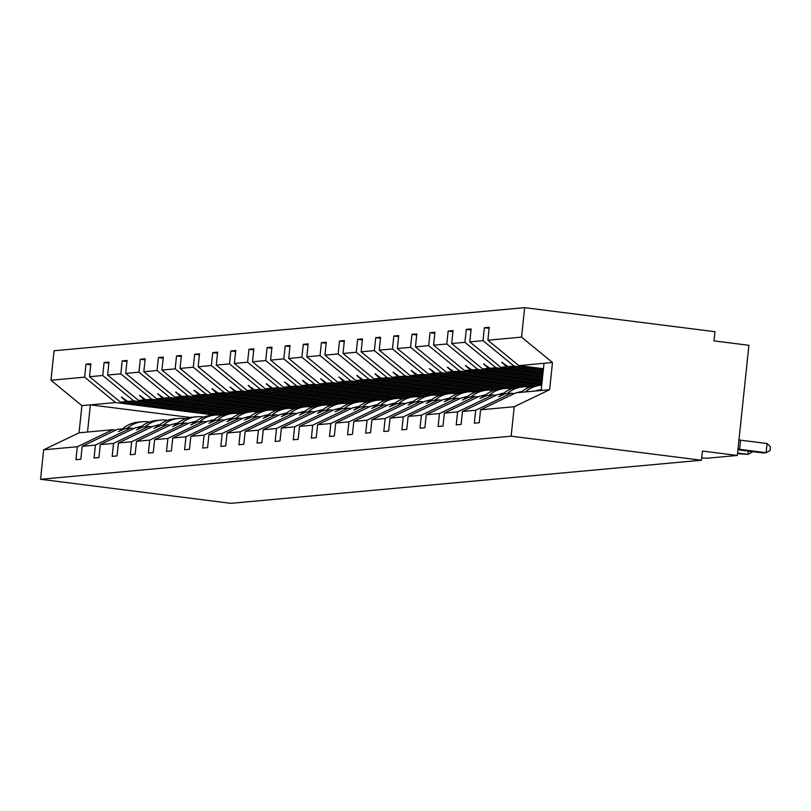 <?xml version="1.0" encoding="UTF-8"?>
<svg xmlns="http://www.w3.org/2000/svg" width="811" height="811" viewBox="0 0 811 811"><rect width="100%" height="100%" fill="white"/><g stroke="black" fill="none" stroke-linecap="round" stroke-linejoin="round"><path stroke-width="1.22" d="M543.451 368.721L518.837 365.619L487.887 340.214L521.554 337.133L524.646 307.663L714.957 331.709L713.994 340.894L748.908 345.304L737.331 455.458L702.407 451.048L701.444 460.232L511.143 436.186L514.235 406.716L480.578 409.798L479.21 422.744L474.344 423.19L475.702 410.244L462.463 411.461L461.104 424.406L456.228 424.852L457.586 411.907L492.997 394.896L496.119 395.292M524.646 307.663L54.053 350.768L50.961 380.237L84.628 377.156L85.986 364.21L90.751 364.808M222.802 415.039L120.444 402.104L126.344 401.567L121.407 397.126L127.773 401.435L133.673 400.887L102.733 375.493L104.092 362.547L108.856 363.156M85.986 364.21L90.862 363.764L89.504 376.709L120.444 402.104M50.961 380.237L81.901 405.632L79.052 432.81L112.709 429.718L77.309 446.739L75.95 459.685L80.826 459.239L82.185 446.293L95.414 445.077L130.824 428.066L133.947 428.461M124.387 428.847L117.585 429.272L82.185 446.293M240.908 413.377L138.549 400.441L144.459 399.904L139.522 395.464L145.879 399.772L151.789 399.235L120.839 373.841L122.197 360.895L126.962 361.493M104.092 362.547L108.968 362.101L107.61 375.047L138.549 400.441M95.414 445.077L94.056 458.022L98.932 457.576L100.29 444.631L113.53 443.424L148.93 426.404L152.052 426.799M142.493 427.194L135.701 427.62L100.29 444.631M259.013 411.724L156.665 398.789L162.565 398.242L157.628 393.811L163.994 398.12L169.894 397.572L138.955 372.178L140.313 359.232L145.078 359.841M122.197 360.895L127.074 360.449L125.715 373.395L156.665 398.789M113.53 443.424L112.171 456.36L117.048 455.914L118.406 442.978L131.635 441.762L167.036 424.751L170.158 425.146M160.598 425.532L153.806 425.957L118.406 442.978M277.129 410.062L174.77 397.126L180.671 396.589L175.734 392.149L182.1 396.457L188 395.92L157.06 370.515L158.419 357.58L163.183 358.178M140.313 359.232L145.189 358.786L143.821 371.732L174.77 397.126M131.635 441.762L130.277 454.707L135.153 454.261L136.512 441.316L149.741 440.099L185.141 423.089L188.274 423.484M178.704 423.869L171.912 424.305L136.512 441.316M295.234 408.399L192.876 395.474L198.786 394.927L194.427 390.436L200.205 394.795L206.116 394.258L175.166 368.863L176.524 355.917L181.289 356.516M158.419 357.58L163.295 357.134L161.936 370.069L192.876 395.474M149.741 440.099L148.383 453.045L153.259 452.599L154.617 439.653L167.857 438.447L203.257 421.426L206.379 421.821M196.82 422.217L190.017 422.643L154.617 439.653M313.34 406.747L210.982 393.811L216.892 393.274L211.955 388.834L218.311 393.142L224.221 392.595L193.271 367.201L194.64 354.255L199.405 354.863M176.524 355.917L181.4 355.471L180.042 368.417L210.982 393.811M167.857 438.447L166.488 451.392L171.364 450.946L172.733 438.001L185.962 436.784L221.362 419.774L224.485 420.169M214.925 420.554L208.133 420.98L172.733 438.001M331.446 405.084L229.097 392.149L234.997 391.612L230.06 387.171L236.427 391.48L242.327 390.943L211.387 365.548L212.746 352.603L217.51 353.201M194.64 354.255L199.516 353.809L198.148 366.754L229.097 392.149M185.962 436.784L184.604 449.73L189.48 449.284L190.838 436.338L204.068 435.132L239.468 418.111L242.601 418.506M233.031 418.902L226.239 419.328L190.838 436.338M349.561 403.422L247.203 390.496L253.103 389.949L248.176 385.519L254.532 389.827L260.432 389.28L229.493 363.886L230.851 350.94L235.616 351.538M212.746 352.603L217.622 352.156L216.263 365.092L247.203 390.496M204.068 435.132L202.709 448.067L207.586 447.621L208.944 434.676L222.184 433.469L257.584 416.459L260.706 416.854M251.146 417.239L244.344 417.665L208.944 434.676M367.667 401.769L265.309 388.834L271.219 388.297L266.282 383.856L272.638 388.165L278.548 387.628L247.598 362.223L248.967 349.277L253.731 349.886M230.851 350.94L235.727 350.494L234.369 363.44L265.309 388.834M222.184 433.469L220.815 446.415L225.691 445.969L227.06 433.023L240.289 431.807L275.689 414.796L278.812 415.191M269.252 415.577L262.46 416.013L227.06 433.023M385.772 400.107L283.424 387.182L289.324 386.634L284.965 382.143L290.754 386.502L296.654 385.965L265.714 360.571L267.072 347.625L271.837 348.223M248.967 349.277L253.833 348.831L252.474 361.777L283.424 387.182M240.289 431.807L238.931 444.752L243.807 444.306L245.165 431.361L258.395 430.154L293.795 413.134L296.927 413.529M287.358 413.924L280.565 414.35L245.165 431.361M403.888 398.454L301.53 385.519L307.43 384.982L302.493 380.541L308.859 384.85L314.759 384.302L283.82 358.908L285.178 345.962L289.943 346.571M267.072 347.625L271.949 347.179L270.59 360.125L301.53 385.519M258.395 430.154L257.036 443.1L261.912 442.644L263.271 429.708L276.5 428.492L311.911 411.481L315.033 411.876M305.473 412.262L298.671 412.687L263.271 429.708M421.994 396.792L319.635 383.856L325.546 383.319L320.609 378.879L326.965 383.187L332.875 382.65L301.925 357.245L303.284 344.31L308.048 344.908M285.178 345.962L290.054 345.516L288.696 358.462L319.635 383.856M276.5 428.492L275.142 441.437L280.018 440.991L281.376 428.046L294.616 426.829L330.016 409.819L333.139 410.214M323.579 410.599L316.787 411.035L281.376 428.046M440.099 395.129L337.751 382.204L343.651 381.657L339.292 377.166L345.08 381.525L350.981 380.988L320.041 355.593L321.399 342.647L326.164 343.246M303.284 344.31L308.16 343.864L306.801 356.799L337.751 382.204M294.616 426.829L293.258 439.775L298.134 439.329L299.492 426.383L312.722 425.177L348.122 408.156L351.244 408.551M341.684 408.947L334.892 409.373L299.492 426.383M458.215 393.477L355.857 380.541L361.757 380.004L356.82 375.564L363.186 379.872L369.086 379.325L338.146 353.931L339.505 340.985L344.269 341.593M321.399 342.647L326.275 342.201L324.907 355.147L355.857 380.541M312.722 425.177L311.363 438.122L316.239 437.676L317.598 424.731L330.827 423.514L366.227 406.504L369.36 406.899M359.79 407.284L352.998 407.71L317.598 424.731M476.321 391.814L373.962 378.879L379.872 378.342L374.935 373.901L381.292 378.21L387.192 377.673L356.252 352.278L357.61 339.333L362.375 339.931M339.505 340.985L344.381 340.539L343.023 353.484L373.962 378.879M330.827 423.514L329.469 436.46L334.345 436.014L335.703 423.068L348.943 421.862L384.343 404.841L387.465 405.236M377.906 405.632L371.103 406.058L335.703 423.068M494.426 390.162L392.068 377.227L397.978 376.679L393.041 372.249L399.397 376.557L405.307 376.01L374.358 350.616L375.726 337.67L380.491 338.278M357.61 339.333L362.487 338.886L361.128 351.832L392.068 377.227M348.943 421.862L347.574 434.797L352.45 434.351L353.819 421.416L367.048 420.199L402.449 403.189L405.571 403.584M396.011 403.969L389.219 404.395L353.819 421.416M512.532 388.499L410.184 375.564L416.084 375.027L411.147 370.586L417.513 374.895L423.413 374.358L392.473 348.953L393.832 336.018L398.596 336.616M375.726 337.67L380.602 337.224L379.234 350.17L410.184 375.564M367.048 420.199L365.69 433.145L370.566 432.699L371.925 419.753L385.154 418.537L420.554 401.526L423.687 401.921M414.117 402.307L407.325 402.743L371.925 419.753M530.647 386.837L428.289 373.912L434.189 373.364L429.84 368.873L435.619 373.232L441.519 372.695L410.579 347.301L411.937 334.355L416.702 334.953M393.832 336.018L398.708 335.572L397.349 348.507L428.289 373.912M385.154 418.537L383.796 431.482L388.672 431.036L390.03 418.091L403.27 416.884L438.67 399.864L441.792 400.259M432.233 400.654L425.43 401.08L390.03 418.091M541.819 384.302L446.395 372.249L452.305 371.712L447.368 367.271L453.724 371.58L459.634 371.032L428.684 345.638L430.043 332.692L434.818 333.301M411.937 334.355L416.813 333.909L415.455 346.855L446.395 372.249M403.27 416.884L401.901 429.83L406.777 429.384L408.136 416.438L421.375 415.222L456.775 398.211L459.898 398.606M450.338 398.992L443.546 399.417L408.136 416.438M542.224 380.41L464.51 370.586L470.41 370.049L465.473 365.609L471.84 369.917L477.74 369.38L446.8 343.986L448.159 331.04L452.923 331.638M430.043 332.692L434.919 332.246L433.561 345.192L464.51 370.586M421.375 415.222L420.017 428.167L424.893 427.721L426.251 414.776L439.481 413.569L474.881 396.549L478.014 396.944M468.444 397.339L461.652 397.765L426.251 414.776M542.63 376.517L482.616 368.934L488.516 368.387L483.579 363.957L489.945 368.265L495.845 367.718L464.906 342.323L466.264 329.378L471.029 329.986M448.159 331.04L453.035 330.594L451.676 343.529L482.616 368.934M439.481 413.569L438.122 426.505L442.999 426.059L444.357 413.123L457.586 411.907M486.559 395.677L479.757 396.103L444.357 413.123M543.046 372.624L500.722 367.271L506.632 366.734L501.695 362.294L508.051 366.602L513.961 366.065L483.011 340.661L484.37 327.725L489.246 327.269L487.887 340.214M466.264 329.378L471.14 328.931L469.782 341.877L500.722 367.271M504.665 394.014L497.863 394.45L462.463 411.461M518.837 365.619L544.019 363.308L541.17 390.476L515.978 392.788L480.578 409.798M737.331 455.458L707.151 458.225L701.687 457.901M112.709 429.718L115.841 430.114M84.628 377.156L115.567 402.55L214.945 415.11M233.051 413.448L133.673 400.887M251.157 411.785L151.789 399.235M269.272 410.133L169.894 397.572M287.378 408.47L188 395.92M305.483 406.818L206.116 394.258M323.589 405.155L224.221 392.595M341.705 403.493L242.327 390.943M359.81 401.84L260.432 389.28M377.916 400.178L278.548 387.628M396.032 398.525L296.654 385.965M414.137 396.863L314.759 384.302M432.243 395.2L332.875 382.65M450.348 393.548L350.981 380.988M468.464 391.885L369.086 379.325M486.57 390.223L387.192 377.673M504.675 388.57L405.307 376.01M522.791 386.908L423.413 374.358M540.896 385.255L441.519 372.695M542.113 381.454L459.634 371.032M542.518 377.561L477.74 369.38M542.934 373.668L495.845 367.718M89.504 376.709L102.733 375.493M107.61 375.047L120.839 373.841M125.715 373.395L138.955 372.178M143.821 371.732L157.06 370.515M161.936 370.069L175.166 368.863M180.042 368.417L193.271 367.201M198.148 366.754L211.387 365.548M216.263 365.092L229.493 363.886M234.369 363.44L247.598 362.223M252.474 361.777L265.714 360.571M270.59 360.125L283.82 358.908M288.696 358.462L301.925 357.245M306.801 356.799L320.041 355.593M324.907 355.147L338.146 353.931M343.023 353.484L356.252 352.278M361.128 351.832L374.358 350.616M379.234 350.17L392.473 348.953M397.349 348.507L410.579 347.301M415.455 346.855L428.684 345.638M433.561 345.192L446.8 343.986M451.676 343.529L464.906 342.323M469.782 341.877L483.011 340.661M79.052 432.81L43.652 449.821L77.309 446.739M43.652 449.821L40.55 479.291L511.143 436.186M123.495 428.735L118.365 431.594L124.914 428.603L130.824 428.066M227.283 414.005L127.773 401.435M226.208 414.178L126.344 401.567M141.601 427.073L136.471 429.931L143.03 426.951L148.93 426.404M245.398 412.353L145.879 399.772M244.314 412.525L144.459 399.904M159.706 425.42L153.999 428.33L161.136 425.288L167.036 424.751M263.504 410.69L163.994 398.12M262.419 410.863L162.565 398.242M177.822 423.758L172.692 426.616L179.241 423.626L185.141 423.089M281.61 409.028L182.1 396.457M280.535 409.2L180.671 396.589M195.927 422.105L190.798 424.954L197.347 421.973L203.257 421.426M299.725 407.375L200.205 394.795M298.641 407.548L198.786 394.927M214.033 420.443L208.903 423.301L215.462 420.311L221.362 419.774M317.831 405.713L218.311 393.142M316.746 405.885L216.892 393.274M232.139 418.78L227.019 421.639L233.568 418.658L239.468 418.111M335.936 404.05L236.427 391.48M334.862 404.233L234.997 391.612M250.254 417.128L244.547 420.037L251.674 416.996L257.584 416.459M354.042 402.398L254.532 389.827M352.967 402.57L253.103 389.949M268.36 415.465L263.23 418.324L269.789 415.333L275.689 414.796M372.158 400.735L272.638 388.165M371.073 400.908L271.219 388.297M286.465 413.813L281.346 416.661L287.895 413.681L293.795 413.134M390.263 399.083L290.754 386.502M389.189 399.255L289.324 386.634M304.581 412.15L299.452 415.009L306 412.018L311.911 411.481M408.369 397.42L308.859 384.85M407.294 397.593L307.43 384.982M322.687 410.488L317.557 413.346L324.106 410.356L330.016 409.819M426.485 395.758L326.965 383.187M425.4 395.94L325.546 383.319M340.792 408.835L335.085 411.745L342.222 408.703L348.122 408.156M444.59 394.105L345.08 381.525M443.505 394.278L343.651 381.657M358.898 407.173L353.778 410.031L360.327 407.041L366.227 406.504M462.696 392.443L363.186 379.872M461.621 392.615L361.757 380.004M377.014 405.51L371.884 408.369L378.433 405.388L384.343 404.841M480.811 390.79L381.292 378.21M479.727 390.963L379.872 378.342M395.119 403.858L389.412 406.767L396.549 403.726L402.449 403.189M498.917 389.128L399.397 376.557M497.832 389.3L397.978 376.679M413.225 402.195L408.105 405.054L414.654 402.063L420.554 401.526M517.023 387.465L417.513 374.895M515.948 387.638L416.084 375.027M431.34 400.543L426.211 403.391L432.76 400.411L438.67 399.864M535.128 385.813L435.619 373.232M534.054 385.985L434.189 373.364M449.446 398.88L444.316 401.739L450.875 398.748L456.775 398.211M541.981 382.731L453.724 371.58M541.951 383.035L452.305 371.712M467.552 397.218L462.432 400.076L468.981 397.096L474.881 396.549M542.387 378.838L471.84 369.917M542.356 379.142L470.41 370.049M485.667 395.565L479.96 398.475L487.087 395.433L492.997 394.896M542.802 374.935L489.945 368.265M542.772 375.25L488.516 368.387M503.773 393.903L498.643 396.761L505.192 393.771L511.102 393.234L475.702 410.244M511.102 393.234L514.225 393.629M543.208 371.043L508.051 366.602M543.177 371.347L506.632 366.734M543.34 369.775L513.961 366.065M489.134 328.323L484.37 327.725M544.019 363.308L552.494 362.527L549.635 389.706L514.235 406.716M521.554 337.133L552.494 362.527M541.17 390.476L549.635 389.706M40.55 479.291L230.851 503.337L701.444 460.232M87.527 432.03L90.376 404.861L115.567 402.55M81.901 405.632L90.376 404.861L190.169 417.462M213.303 420.392L212.756 420.321M502.475 362.395L501.695 362.294M484.37 364.058L483.579 363.957M466.254 365.71L465.473 365.609M448.148 367.373L447.368 367.271M430.043 369.025L429.262 368.934M411.927 370.688L411.147 370.586M393.822 372.35L393.041 372.249M375.716 374.003L374.935 373.901M357.6 375.665L356.82 375.564M339.495 377.318L338.714 377.227M321.389 378.98L320.609 378.879M303.284 380.643L302.493 380.541M285.168 382.295L284.387 382.204M267.062 383.958L266.282 383.856M248.957 385.62L248.176 385.519M230.841 387.273L230.06 387.171M212.735 388.935L211.955 388.834M194.63 390.588L193.849 390.496M176.514 392.25L175.734 392.149M158.409 393.913L157.628 393.811M140.303 395.565L139.522 395.464M122.197 397.228L121.407 397.126M767.074 443.516L770.45 446.932L770.065 450.592L766.111 452.7L767.074 443.516L740.575 440.17L739.612 449.345L766.111 452.7L763.202 452.964L737.929 449.77M739.439 439.886L740.575 440.17M739.612 449.345L737.949 449.568M737.969 449.385L739.45 449.324M541.718 385.195A29.601 28.091 84.8 0 0 540.815 385.255L536.406 385.661A29.601 28.091 84.8 0 0 520.997 392.331M540.815 385.255A29.601 28.091 84.8 0 0 525.416 391.926M541.251 389.675A25.161 23.874 84.8 0 0 541.221 389.675A25.161 23.874 84.8 0 0 535.372 391.014M541.201 390.111A25.161 23.874 84.8 0 0 539.021 389.99M737.584 453.045L747.995 454.353L737.523 453.663M752.03 451.555L751.959 452.254L747.995 454.353L748.34 451.088M529.634 387.192A29.601 28.091 84.8 0 0 522.71 386.918L518.29 387.323A29.601 28.091 84.8 0 0 502.891 393.984A29.601 28.091 84.8 0 0 501.958 393.487M539.062 390.669A29.601 28.091 84.8 0 0 538.18 390.172M522.71 386.918A29.601 28.091 84.8 0 0 507.301 393.578M522.031 391.46A25.161 23.874 84.8 0 0 517.266 392.666M521.777 391.672A25.161 23.874 84.8 0 0 520.915 391.652M511.528 388.844A29.601 28.091 84.8 0 0 504.594 388.581L500.184 388.976A29.601 28.091 84.8 0 0 484.785 395.646M520.956 392.331A29.601 28.091 84.8 0 0 520.074 391.825M504.594 388.581A29.601 28.091 84.8 0 0 489.195 395.241M503.925 393.122A25.161 23.874 84.8 0 0 499.16 394.328M503.672 393.325A25.161 23.874 84.8 0 0 502.81 393.305M493.423 390.507A29.601 28.091 84.8 0 0 486.488 390.233L482.079 390.638A29.601 28.091 84.8 0 0 466.67 397.299M486.488 390.233A29.601 28.091 84.8 0 0 471.09 396.903M485.819 394.785A25.161 23.874 84.8 0 0 481.045 395.991M485.556 394.987A25.161 23.874 84.8 0 0 484.694 394.967M475.307 392.159A29.601 28.091 84.8 0 0 468.383 391.895L463.973 392.301A29.601 28.091 84.8 0 0 448.564 398.961M484.735 395.646A29.601 28.091 84.8 0 0 483.853 395.139M468.383 391.895A29.601 28.091 84.8 0 0 452.974 398.556M467.714 396.437A25.161 23.874 84.8 0 0 462.939 397.643M467.45 396.65A25.161 23.874 84.8 0 0 466.589 396.62M457.201 393.822A29.601 28.091 84.8 0 0 450.267 393.548L445.857 393.953A29.601 28.091 84.8 0 0 430.459 400.624M466.629 397.309A29.601 28.091 84.8 0 0 465.747 396.802M450.267 393.548A29.601 28.091 84.8 0 0 434.868 400.218M449.598 398.1A25.161 23.874 84.8 0 0 444.833 399.306M449.345 398.302A25.161 23.874 84.8 0 0 448.483 398.282M439.096 395.484A29.601 28.091 84.8 0 0 432.162 395.21L427.752 395.616A29.601 28.091 84.8 0 0 412.353 402.276M448.524 398.961A29.601 28.091 84.8 0 0 447.642 398.465M432.162 395.21A29.601 28.091 84.8 0 0 416.763 401.871M431.493 399.752A25.161 23.874 84.8 0 0 426.728 400.958M431.229 399.965A25.161 23.874 84.8 0 0 430.367 399.945M420.99 397.137A29.601 28.091 84.8 0 0 414.056 396.873L409.646 397.268A29.601 28.091 84.8 0 0 394.237 403.939M430.408 400.624A29.601 28.091 84.8 0 0 429.526 400.117M414.056 396.873A29.601 28.091 84.8 0 0 398.647 403.533M413.387 401.415A25.161 23.874 84.8 0 0 408.612 402.621M413.123 401.627A25.161 23.874 84.8 0 0 412.262 401.597M402.874 398.799A29.601 28.091 84.8 0 0 395.95 398.525L391.531 398.931A29.601 28.091 84.8 0 0 376.132 405.591M412.302 402.286A29.601 28.091 84.8 0 0 411.42 401.78M395.95 398.525A29.601 28.091 84.8 0 0 380.541 405.196M395.271 403.077A25.161 23.874 84.8 0 0 390.507 404.284M395.018 403.28A25.161 23.874 84.8 0 0 394.156 403.26M384.769 400.452A29.601 28.091 84.8 0 0 377.835 400.188L373.425 400.593A29.601 28.091 84.8 0 0 358.026 407.254M394.197 403.939A29.601 28.091 84.8 0 0 393.315 403.442M377.835 400.188A29.601 28.091 84.8 0 0 362.436 406.848M377.166 404.73A25.161 23.874 84.8 0 0 372.401 405.936M376.912 404.942A25.161 23.874 84.8 0 0 376.051 404.922M366.663 402.114A29.601 28.091 84.8 0 0 359.729 401.84L355.319 402.246A29.601 28.091 84.8 0 0 339.91 408.916M376.081 405.601A29.601 28.091 84.8 0 0 375.199 405.094M359.729 401.84A29.601 28.091 84.8 0 0 344.33 408.511M359.06 406.392A25.161 23.874 84.8 0 0 354.285 407.598M358.797 406.595A25.161 23.874 84.8 0 0 357.935 406.575M348.548 403.777A29.601 28.091 84.8 0 0 341.624 403.503L337.214 403.908A29.601 28.091 84.8 0 0 321.805 410.569M357.975 407.254A29.601 28.091 84.8 0 0 357.093 406.757M341.624 403.503A29.601 28.091 84.8 0 0 326.215 410.163M340.944 408.045A25.161 23.874 84.8 0 0 336.18 409.251M340.691 408.257A25.161 23.874 84.8 0 0 339.829 408.237M330.442 405.429A29.601 28.091 84.8 0 0 323.508 405.165L319.098 405.571A29.601 28.091 84.8 0 0 303.699 412.231M339.87 408.916A29.601 28.091 84.8 0 0 338.988 408.409M323.508 405.165A29.601 28.091 84.8 0 0 308.109 411.826M322.839 409.707A25.161 23.874 84.8 0 0 318.074 410.913M322.585 409.92A25.161 23.874 84.8 0 0 321.724 409.89M312.336 407.092A29.601 28.091 84.8 0 0 305.402 406.818L300.993 407.223A29.601 28.091 84.8 0 0 285.594 413.894M321.764 410.579A29.601 28.091 84.8 0 0 320.882 410.072M305.402 406.818A29.601 28.091 84.8 0 0 290.003 413.488M304.733 411.37A25.161 23.874 84.8 0 0 299.958 412.576M304.47 411.572A25.161 23.874 84.8 0 0 303.608 411.552M294.221 408.754A29.601 28.091 84.8 0 0 287.297 408.48L282.887 408.886A29.601 28.091 84.8 0 0 267.478 415.546M303.649 412.231A29.601 28.091 84.8 0 0 302.767 411.735M287.297 408.48A29.601 28.091 84.8 0 0 271.888 415.141M286.628 413.022A25.161 23.874 84.8 0 0 281.853 414.228M286.364 413.235A25.161 23.874 84.8 0 0 285.502 413.215M276.115 410.407A29.601 28.091 84.8 0 0 269.181 410.143L264.771 410.538A29.601 28.091 84.8 0 0 249.372 417.209M285.543 413.894A29.601 28.091 84.8 0 0 284.661 413.387M269.181 410.143A29.601 28.091 84.8 0 0 253.782 416.803M268.512 414.685A25.161 23.874 84.8 0 0 263.747 415.891M268.259 414.887A25.161 23.874 84.8 0 0 267.397 414.867M258.01 412.069A29.601 28.091 84.8 0 0 251.075 411.795L246.666 412.201A29.601 28.091 84.8 0 0 231.267 418.861M267.437 415.556A29.601 28.091 84.8 0 0 266.555 415.05M251.075 411.795A29.601 28.091 84.8 0 0 235.677 418.456M250.406 416.347A25.161 23.874 84.8 0 0 245.642 417.543M250.153 416.55A25.161 23.874 84.8 0 0 249.291 416.53M239.904 413.722A29.601 28.091 84.8 0 0 232.97 413.458L228.56 413.863A29.601 28.091 84.8 0 0 213.151 420.524M249.322 417.209A29.601 28.091 84.8 0 0 248.44 416.702M232.97 413.458A29.601 28.091 84.8 0 0 217.561 420.118M232.301 418A25.161 23.874 84.8 0 0 227.526 419.206M232.037 418.212A25.161 23.874 84.8 0 0 231.176 418.182M221.788 415.384A29.601 28.091 84.8 0 0 214.864 415.11L210.444 415.516A29.601 28.091 84.8 0 0 195.046 422.186M231.216 418.871A29.601 28.091 84.8 0 0 230.334 418.364M214.864 415.11A29.601 28.091 84.8 0 0 199.455 421.781M214.185 419.662A25.161 23.874 84.8 0 0 209.42 420.868M213.932 419.865A25.161 23.874 84.8 0 0 213.07 419.845M203.683 417.047A29.601 28.091 84.8 0 0 196.749 416.773L192.339 417.178A29.601 28.091 84.8 0 0 176.94 423.839M213.111 420.524A29.601 28.091 84.8 0 0 212.229 420.027M196.749 416.773A29.601 28.091 84.8 0 0 181.35 423.433M196.08 421.315A25.161 23.874 84.8 0 0 191.315 422.521M195.826 421.527A25.161 23.874 84.8 0 0 194.964 421.507M185.577 418.699A29.601 28.091 84.8 0 0 178.643 418.435L174.233 418.831A29.601 28.091 84.8 0 0 158.824 425.501A29.601 28.091 84.8 0 0 157.902 424.994M195.005 422.186A29.601 28.091 84.8 0 0 194.113 421.679M178.643 418.435A29.601 28.091 84.8 0 0 163.244 425.096M177.974 422.977A25.161 23.874 84.8 0 0 173.199 424.183M177.71 423.18A25.161 23.874 84.8 0 0 176.849 423.16M167.461 420.362A29.601 28.091 84.8 0 0 160.537 420.088L156.128 420.493A29.601 28.091 84.8 0 0 140.719 427.154M176.889 423.849A29.601 28.091 84.8 0 0 176.007 423.342M160.537 420.088A29.601 28.091 84.8 0 0 145.128 426.758M159.858 424.64A25.161 23.874 84.8 0 0 155.094 425.846M159.605 424.842A25.161 23.874 84.8 0 0 158.743 424.822M149.356 422.014A29.601 28.091 84.8 0 0 142.422 421.75L138.012 422.156A29.601 28.091 84.8 0 0 122.613 428.816M142.422 421.75A29.601 28.091 84.8 0 0 127.023 428.411M141.753 426.292A25.161 23.874 84.8 0 0 136.988 427.498M141.499 426.505A25.161 23.874 84.8 0 0 140.638 426.485M737.98 449.487A4.065 3.862 -95.2 0 1 738.689 449.507M738.071 448.442A4.065 0.629 -157.1 0 0 739.642 449.274M738.892 440.606L740.585 440.241"/></g></svg>
